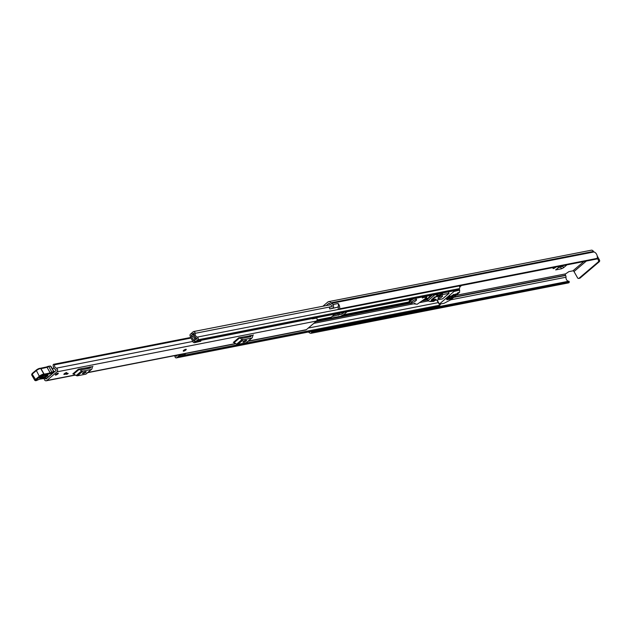 <?xml version="1.0" encoding="UTF-8"?>
<svg xmlns="http://www.w3.org/2000/svg" width="631" height="631" viewBox="0 0 631 631"><rect width="100%" height="100%" fill="white"/><g stroke="black" fill="none" stroke-linecap="round" stroke-linejoin="round"><path stroke-width="0.95" d="M554.128 267.355A1.712 0.434 150.3 0 0 553.434 267.844A1.712 0.434 150.3 0 0 553.016 268.483A1.712 0.434 150.3 0 0 554.026 268.349A1.712 0.434 150.3 0 0 555.556 267.426A1.712 0.434 150.3 0 0 555.95 267M322.898 306.24L327.883 302.004A2.698 2.09 78.9 0 1 328.656 301.626A2.698 2.09 78.9 0 1 330.849 302.848L330.983 303.085A0.655 0.513 -101.1 0 0 331.322 303.377A4.993 3.873 78.9 0 1 333.089 304.473L333.05 304.513A2.366 1.83 -101.1 0 1 332.86 307.975A2.366 1.83 -101.1 0 1 332.285 308.291L329.745 308.985L329.343 307.321L331.882 306.627A0.655 0.513 78.9 0 0 331.953 305.436A3.289 2.548 78.9 0 0 331.149 305.025A2.366 1.83 -101.1 0 1 329.926 303.992L329.784 303.748A0.986 0.765 78.9 0 0 328.704 303.44L326.156 305.609M566.953 264.846L563.617 267.678L562.702 266.258L558.261 267.796M562.702 266.258L563.601 265.501M560.659 267.331L561.574 268.751L555.651 269.91A1.712 0.994 49.6 0 0 555.943 269.776A1.712 0.994 49.6 0 0 556.116 269.508M561.574 268.751L563.617 267.678M583.856 261.534L572.916 270.841L568.878 271.63L565.613 273.87A0.986 0.765 -101.1 0 0 565.479 275.219L565.613 275.463A2.366 1.83 78.9 0 1 565.991 277.222A3.289 2.548 -101.1 0 0 568.76 281.205L568.776 281.205A0.528 0.41 78.9 0 1 569.217 281.734L569.233 281.907A0.986 0.765 78.9 0 1 568.436 282.862M329.745 308.985L337.175 307.329A2.366 1.83 -101.1 0 0 337.751 307.021A2.366 1.83 -101.1 0 0 337.94 303.55L333.05 304.513M310.641 331.583A3.289 2.548 -101.1 0 0 311.115 331.646L568.776 281.205L311.115 331.646A0.528 0.41 -101.1 0 1 311.58 332.182L569.233 281.907M339.036 309.474A0.986 0.765 -101.1 0 0 339.596 308.819L597.241 258.371A0.986 0.765 78.9 0 1 596.674 259.025L339.036 309.474A0.986 0.765 -101.1 0 1 338.587 309.387L338.461 309.316A0.528 0.41 -101.1 0 1 338.208 308.622L338.216 308.606A3.289 2.548 -101.1 0 0 338.208 306.429M308.512 332.001A4.993 3.873 -101.1 0 0 310.799 333.31A0.986 0.765 -101.1 0 0 311.588 332.348M339.596 308.819A4.993 3.873 -101.1 0 0 338.066 303.495L337.964 303.582M597.241 258.371A4.993 3.873 -101.1 0 0 593.937 251.958A0.655 0.513 78.9 0 1 593.597 251.666L593.455 251.422A2.698 2.09 -101.1 0 0 591.271 250.207L328.656 301.626M333.089 304.473L338.066 303.495M572.916 270.841A0.986 0.568 -130.4 0 1 573.997 271.551L586.349 261.045M594.481 252.163A2.698 1.562 49.6 0 0 593.668 251.769M597.226 256.044L599.45 259.948A1.317 1.017 78.9 0 1 599.261 261.747L580.094 278.05A1.317 1.017 78.9 0 1 579.715 278.232L578.659 278.437A1.317 1.017 -101.1 0 1 577.586 277.845L573.997 271.551M597.273 258.197L598.393 260.153L599.45 259.948M578.659 278.437A1.317 1.017 -101.1 0 0 579.037 278.255L580.094 278.05M599.261 261.747L598.204 261.952L579.037 278.255M598.204 261.952A1.317 1.017 -101.1 0 0 598.393 260.153M186.248 349.377L186.216 349.322A1.712 0.434 150.3 0 0 185.79 349.266A1.712 0.434 150.3 0 0 184.063 350.079A1.712 0.434 150.3 0 0 183.25 351.017L183.282 351.073A1.712 0.434 -29.7 0 1 183.7 350.434A1.712 0.434 -29.7 0 1 185.238 349.511A1.712 0.434 -29.7 0 1 186.248 349.377A1.712 0.434 -29.7 0 1 185.822 350.016A1.712 0.434 -29.7 0 1 184.291 350.939A1.712 0.434 -29.7 0 1 183.282 351.073M64.307 374.443A1.712 0.434 150.3 0 0 66.034 373.631A1.712 0.434 150.3 0 0 66.847 372.692A1.712 0.434 150.3 0 0 66.429 372.637A1.712 0.434 150.3 0 0 64.693 373.449A1.712 0.434 150.3 0 0 63.881 374.388A1.712 0.434 150.3 0 0 64.307 374.443M55.749 375.051A1.712 0.434 150.3 0 0 57.476 374.238A1.712 0.434 150.3 0 0 58.289 373.3A1.712 0.434 150.3 0 0 57.871 373.244A1.712 0.434 150.3 0 0 56.135 374.065A1.712 0.434 150.3 0 0 55.323 374.995A1.712 0.434 150.3 0 0 55.749 375.051M44.249 378.426A2.035 1.577 -101.1 0 0 46.229 380.793A2.035 1.577 -101.1 0 0 46.82 380.509L57.019 371.84A2.035 1.577 -101.1 0 0 57.587 369.829A2.035 1.577 -101.1 0 0 56.301 368.173A2.792 2.161 78.9 0 1 54.503 364.789L54.029 364.308A0.986 0.765 -101.1 0 0 53.13 365.183A4.504 3.486 78.9 0 0 56.08 369.813L56.198 370.405L46 379.073L45.582 378.734A4.504 3.486 78.9 0 0 45.598 378.284L46.741 378.087A0.655 0.521 -99.7 0 0 46.939 377.993L53.659 372.369A5.916 1.491 150.3 0 0 52.199 372.921A7.225 1.822 -29.7 0 1 50.125 373.678A38.097 9.599 -29.7 0 1 43.925 375.011L43.689 374.995A2.627 0.663 150.3 0 0 40.045 376.723L35.999 380.13L36.093 380.619A2.169 0.544 150.3 0 0 37.655 379.996A3.289 0.828 -29.7 0 1 40.029 379.05L47.049 377.945L53.659 372.369A0.655 0.418 72.6 0 0 53.659 371.493L53.753 371.738M248.117 341.268L305.751 329.981A2.035 1.577 -101.1 0 0 306.335 329.697L316.533 321.021A2.035 1.577 -101.1 0 0 316.707 318.056L316.51 317.811A1.317 1.017 -101.1 0 1 316.446 317.732M78.37 369.19A1.577 0.915 -130.4 0 1 79.175 369.38L73.669 374.065A1.577 0.915 49.6 0 0 72.857 373.875L78.37 369.19L92.489 366.714M238.81 337.774A1.577 0.915 -130.4 0 1 239.614 337.964L234.109 342.649A1.577 0.915 49.6 0 0 233.304 342.459L238.81 337.774L252.928 335.298M66.791 373.662L68.219 373.386L67.399 374.08L65.971 374.357L66.791 373.662M312.148 318.568A2.035 1.577 -101.1 0 1 312.424 318.892L316.707 318.056M80.374 368.804L82.125 369.687L90.422 368.062L90.911 366.737M83.726 373.442A1.641 0.41 150.3 0 0 85.39 372.653A1.641 0.41 150.3 0 0 86.171 371.754A1.641 0.41 150.3 0 0 85.769 371.706L84.948 371.864A1.641 0.41 150.3 0 0 83.284 372.645A1.641 0.41 150.3 0 0 82.503 373.544A1.641 0.41 150.3 0 0 82.913 373.599L83.726 373.442L83.276 372.653M91.637 369.309L86.132 373.994A2.366 1.372 -130.4 0 1 85.737 374.175L91.243 369.498A2.366 1.372 49.6 0 0 91.637 369.309A2.366 1.372 49.6 0 0 91.921 368.843L92.465 366.777A1.577 0.915 -130.4 0 1 92.654 366.469A1.577 0.915 -130.4 0 1 92.915 366.343M79.175 369.38L81.73 370.839A2.366 1.372 49.6 0 0 82.937 371.123L77.432 375.808L85.737 374.175M77.432 375.808A2.366 1.372 -130.4 0 1 76.225 375.524L81.73 370.839M73.669 374.065L76.225 375.524M82.937 371.123L91.243 369.498M240.813 337.388L242.564 338.271L250.87 336.646L251.359 335.321M244.173 342.026A1.641 0.41 150.3 0 0 245.838 341.237A1.641 0.41 150.3 0 0 246.618 340.338A1.641 0.41 150.3 0 0 246.208 340.29L245.396 340.448A1.641 0.41 150.3 0 0 243.732 341.229A1.641 0.41 150.3 0 0 242.951 342.128A1.641 0.41 150.3 0 0 243.353 342.183L244.173 342.026L243.724 341.237M252.084 337.893L246.579 342.578A2.366 1.372 -130.4 0 1 246.177 342.767L251.69 338.082A2.366 1.372 49.6 0 0 252.084 337.893A2.366 1.372 49.6 0 0 252.368 337.427L252.913 335.361A1.577 0.915 -130.4 0 1 253.094 335.053A1.577 0.915 -130.4 0 1 253.362 334.927M239.614 337.964L242.178 339.423A2.366 1.372 49.6 0 0 243.385 339.707L237.879 344.392L246.177 342.767M237.879 344.392A2.366 1.372 -130.4 0 1 236.672 344.108L242.178 339.423M234.109 342.649L236.672 344.108M243.385 339.707L251.69 338.082M312.629 318.852L316.51 317.811M67.131 373.599L67.399 374.08M53.974 371.643L54.984 371.438M52.27 368.607L54.085 368.22M39.982 377.456L44.549 376.707C46.615 375.871 47.349 375.256 46.765 374.869M45.345 375.39L41.867 376.21M46.631 366.966A7.225 1.822 150.3 0 0 48.271 366.359L50.401 366.004A6.57 1.656 150.3 0 0 48.887 366.587A6.57 1.656 -29.7 0 1 47.002 367.274A37.442 9.433 -29.7 0 1 40.944 368.583L44.091 374.104L43.925 375.011M40.944 368.583L40.731 368.559A3.289 0.828 150.3 0 0 36.18 370.72L32.134 374.128L35.999 380.13M43.216 378.174L43.965 378.379M45.038 377.993L45.787 378.19M31.645 374.846L34.8 380.367A1.838 0.465 -29.7 0 1 35.289 379.657L39.327 376.242L36.156 370.145L32.11 373.552L31.645 374.846A1.838 0.465 150.3 0 1 32.134 374.128L36.085 370.239M40.045 376.723L39.327 376.242A3.289 0.828 -29.7 0 1 43.878 374.088L44.091 374.104A37.442 9.433 150.3 0 0 50.149 372.803A6.57 1.656 150.3 0 0 52.034 372.109A6.57 1.656 -29.7 0 1 53.659 371.493L50.401 366.004M47.64 374.901C48.54 375.492 47.412 376.423 44.257 377.709L39.942 378.442C39.043 377.859 40.171 376.92 43.326 375.642L47.64 374.901A0.986 0.781 80.3 0 1 47.341 375.051L47.341 375.051A0.986 0.781 80.3 0 1 47.002 375.011M50.559 366.059L51.158 367.218L50.559 366.059M55.749 374.357A1.712 0.434 -29.7 0 1 57.279 373.434A1.712 0.434 -29.7 0 1 58.289 373.3A1.712 0.434 -29.7 0 1 57.871 373.938A1.712 0.434 -29.7 0 1 56.333 374.861A1.712 0.434 -29.7 0 1 55.323 374.995A1.712 0.434 -29.7 0 1 55.749 374.357M64.307 373.749A1.712 0.434 -29.7 0 1 65.837 372.826A1.712 0.434 -29.7 0 1 66.847 372.692A1.712 0.434 -29.7 0 1 66.421 373.331A1.712 0.434 -29.7 0 1 64.89 374.254A1.712 0.434 -29.7 0 1 63.881 374.388A1.712 0.434 -29.7 0 1 64.307 373.749M347.089 311.73L343.509 314.774A2.035 1.577 78.9 0 1 342.925 315.058A2.035 1.577 78.9 0 1 342.333 315.027L340.212 314.427A0.592 0.457 -101.1 0 0 339.872 314.506L332.032 316.533M344.329 312.266L342.822 313.552A0.592 0.457 78.9 0 1 342.475 313.631L340.401 313.039M339.194 313.276A2.035 1.577 -101.1 0 0 339.178 313.291L339.73 314.624M317.077 320.122L330.699 317.448A2.035 1.577 -101.1 0 0 331.283 317.164L334.864 314.128M334.099 314.774L339.036 313.41M191.477 335.219L191.706 335.574A1.514 1.167 -101.1 0 0 192.502 336.244A2.729 2.114 78.9 0 1 194.364 339.517A1.514 1.167 -101.1 0 0 196.265 341.134L197.795 339.833A1.514 1.167 -101.1 0 0 197.243 337.104A3.218 2.492 78.9 0 1 195.097 333.342A1.514 1.167 -101.1 0 0 193.196 331.764L191.65 333.081L192.345 334.296L193.962 333.98M194.372 342.743L200.792 341.237L193.835 342.594A1.775 1.372 -101.1 0 1 192.841 341.679L190.207 336.181A1.641 1.27 -101.1 0 1 190.499 334.059L190.562 334.004A1.712 1.325 78.9 0 1 192.447 334.54L192.636 334.84A4.172 3.234 78.9 0 1 195.492 339.849L197.077 338.5A4.662 3.612 78.9 0 1 193.969 333.05L192.345 334.296M426.304 296.972L427.455 295.994M174.945 355.592A3.218 2.492 78.9 0 1 174.929 356.081A1.514 1.167 -101.1 0 0 176.838 357.659L178.368 356.357A1.514 1.167 -101.1 0 0 178.786 354.843M440.383 304.016A1.514 1.167 78.9 0 1 439.917 305.144L438.387 306.445A1.514 1.167 78.9 0 1 437.953 306.658L176.404 357.872M459.005 285.977A1.514 1.167 78.9 0 1 459.352 288.619L457.822 289.921A1.514 1.167 78.9 0 1 457.388 290.134L195.831 341.347M194.727 340.843L193.796 341.024L191.161 335.526L191.627 335.44M461.513 285.488L460.251 286.569A0.655 0.513 78.9 0 1 459.849 286.648M176.057 355.379A4.662 3.612 78.9 0 1 176.057 356.373L177.682 355.056M193.796 341.024L194.876 341.024M200.792 341.237L200.855 340.645L195.634 341.671L193.977 341.197M200.264 340.48L200.855 340.645M195.578 342.262L195.634 341.671M185.498 353.526L184.686 354.93L179.472 355.955L178.991 355.821L179.101 354.78M179.472 355.955L180.285 354.551M180.261 354.74L185.482 353.723M435.737 296.759L434.838 296.933L431.367 299.883L432.267 299.701M446.669 299.22L451.031 296.097L446.669 299.22M438.655 297.501A2.627 0.663 150.3 0 0 438.009 298.487A2.627 0.663 150.3 0 0 439.562 298.282A2.627 0.663 150.3 0 0 441.921 296.862A2.627 0.663 150.3 0 0 442.576 295.884A2.627 0.663 150.3 0 0 441.014 296.089A2.627 0.663 150.3 0 0 438.655 297.501M439.334 296.996A2.627 0.663 150.3 0 0 440.612 296.262M459.581 290.11L459.581 292.358L450.944 299.701L444.082 303.29L439.2 304.197L454.044 291.467L459.581 290.11L458.934 288.974M450.061 299.26L450.266 299.615L453.508 296.799L449.871 299.417M451.394 295.86L451.599 296.215L453.839 294.306L450.779 296.507M447.513 299.149L447.718 299.512L449.966 297.603L446.906 299.804M449.146 298.834L449.351 299.189L455.472 293.991L448.538 299.488M454.241 295.829L458.303 292.461M454.856 295.182L454.651 295.75M448.247 291.924L449.051 293.328L441.921 294.724L442.355 293.904L438.048 295.221L437.386 294.046M434.538 294.606L437.646 295.3L430.303 301.539L433.576 301.373L435.398 300.277L442.528 298.881L449.051 293.328M451.599 296.215L451.189 296.428M447.718 299.512L447.316 299.725M449.351 299.189L448.941 299.402M455.061 295.537L458.224 292.847M427.092 299.102L430.918 295.316M438.048 295.221L437.646 295.3M435.011 294.638L427.794 300.774L430.303 301.539M427.1 298.566L427.794 300.774L426.769 299.055M434.073 300.735L435.903 299.173L433.055 299.733L431.833 300.774L434.073 300.735L433.458 299.654M441.211 294.669L437.74 295.742L436.518 296.783L439.373 296.231L441.211 294.669M449.958 295.955L446.472 298.865M438.892 295.387L439.373 296.231M421.721 297.114L423.133 297.248L422.336 298.021L423.819 297.375L426.674 297.627L417.272 304.197L414.346 303.945L415.024 303.227L413.439 303.937L411.089 303.716L409.645 302.391A4.464 1.128 -29.7 0 1 409.645 302.383A4.464 1.128 -29.7 0 1 414.054 298.621M426.674 297.627L425.917 296.294M425.807 296.318L426.548 297.611M411.199 299.181A4.464 1.128 150.3 0 0 409.172 301.555L409.637 302.375L409.172 301.555M410.071 303.172L409.172 301.563M415.821 300.742A2.958 0.741 150.3 0 0 416.555 299.638A2.958 0.741 150.3 0 0 414.804 299.867A2.958 0.741 150.3 0 0 412.153 301.468A2.958 0.741 150.3 0 0 411.42 302.572A2.958 0.741 150.3 0 0 413.163 302.344A2.958 0.741 150.3 0 0 415.821 300.742M560.005 266.203L555.651 269.91M565.613 273.87L456.11 295.308M329.295 303.322L328.704 303.44M337.175 307.329L332.285 308.291M565.991 277.222L450.865 299.764M565.613 275.463L453.681 297.382M565.479 275.219L454.091 297.027M593.937 251.958L331.322 303.377M593.597 251.666L330.983 303.085M593.455 251.422L330.849 302.848M569.217 281.734L311.58 332.182M306.335 329.697L248.385 341.04M235.663 343.532L87.938 372.456M75.215 374.948L46.82 380.509M316.533 321.021L57.019 371.84M191.098 338.042L54.503 364.789M192.739 341.458L56.301 368.173M46.639 378.529L45.582 378.734M54.29 364.387L190.901 337.64M190.846 337.514L54.029 364.308M87.938 368.543L89.815 366.95M82.913 373.599L82.661 373.166M248.385 337.128L250.262 335.534M243.353 342.183L243.109 341.75M46.513 378.064A0.655 0.521 -99.7 0 0 46.741 378.087A0.655 0.655 0 0 0 47.049 377.945L47.112 377.851M53.769 371.785L53.769 372.322A0.655 0.655 0 0 0 53.911 371.493L51.103 366.556M50.125 373.678A0.655 0.442 74.1 0 0 50.149 372.803L47.002 367.274A0.655 0.442 -105.9 0 0 46.481 366.974L48.477 366.24L48.887 366.587L52.199 372.921M39.911 368.362A2.627 0.663 -29.7 0 0 36.267 370.089L40.281 368.259A0.655 0.599 -85.3 0 1 40.731 368.559L43.878 374.088A0.655 0.599 94.7 0 1 43.689 374.995M34.8 380.367L35.746 380.738A0.655 0.521 -99.7 0 0 35.951 380.643M40.4 368.283L46.481 366.974A0.655 0.442 -105.9 0 0 46.347 367.053M40.234 377.441A0.986 0.781 80.3 0 1 39.942 378.442M43.326 375.642A0.986 0.781 80.3 0 1 43.018 375.784L43.018 375.784A0.986 0.781 80.3 0 1 42.798 375.784M44.549 376.707A0.986 0.781 80.3 0 1 44.257 377.709M409.345 301.878L343.509 314.774M331.283 317.164L317.117 319.941M426.935 299.346L423.156 300.088M409.803 302.699L316.612 320.95M427.345 298.36L424.963 298.826M338.642 309.419L197.243 337.104M332.064 306.524L195.097 333.342M438.387 306.445L176.838 357.659M438.293 302.612L308.243 328.073M439.917 305.144L178.368 356.357M428.189 300.948L419.481 302.659M413.092 303.905L313.796 323.348M427.274 299.938L421.847 301.003M410.253 303.274L315.618 321.802M427.116 299.662L422.454 300.577M409.984 303.022L316.084 321.408M459.352 288.619L197.795 339.833M457.822 289.921L196.265 341.134M192.597 334.816L194.032 334.533L192.636 334.84M193.993 334.233L192.447 334.54M459.636 286.687L460.251 286.569M338.508 315.263L337.814 314.049M459.731 290.118L459.029 288.895M453.697 290.852L454.044 291.467M439.365 303.953L437.078 299.946M441.929 293.163L442.355 293.904M427.463 299.212L432.377 295.032M423.819 297.375L423.48 296.775M423.038 296.862L423.433 297.54M568.649 282.854L311.004 333.302M555.943 269.776L560.178 266.172M190.807 337.443L53.714 364.284M235.884 343.658L87.677 372.684M75.444 375.074L46.229 380.793M87.457 368.638L89.334 367.045M247.904 337.222L249.781 335.629M35.746 380.738L39.824 379.144L45.55 378.292M39.832 377.338L43.018 375.784L47.12 374.901M409.432 302.036L342.925 315.058M427.077 298.581L424.624 299.062M330.573 304.741L193.63 331.551M191.942 333.594L191.051 333.767M460.062 286.655L459.66 286.734M459.747 290.134L459.037 288.888M439.2 304.197L436.802 300.001M442.607 293.904L442.157 293.115M416.05 298.755L416.555 299.638M410.915 301.689L411.42 302.572"/></g></svg>
